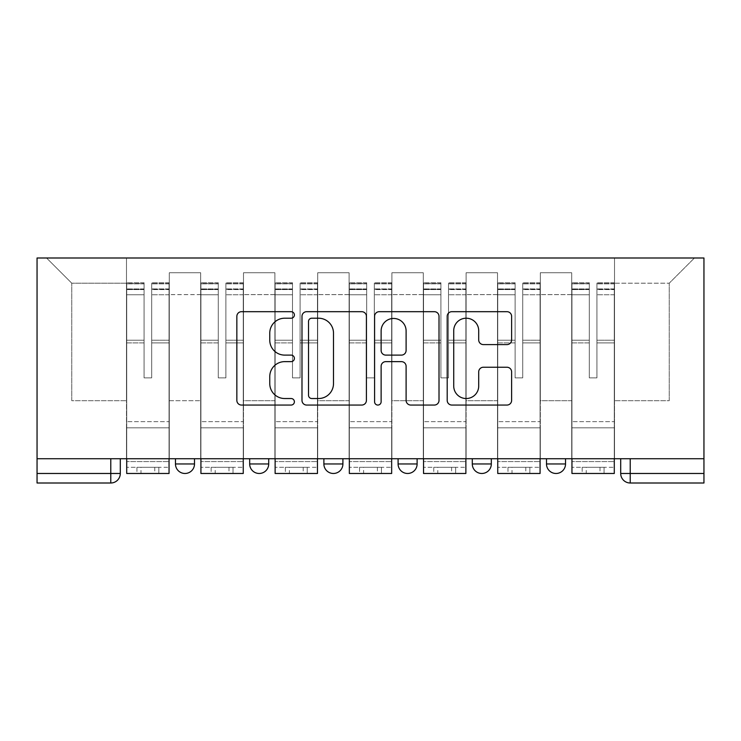 <?xml version="1.0" encoding="UTF-8"?>
<svg xmlns="http://www.w3.org/2000/svg" width="741" height="741" viewBox="0 0 741 741"><rect width="100%" height="100%" fill="white"/><g stroke="black" fill="none" stroke-linecap="round" stroke-linejoin="round"><path stroke-width="0.56" stroke-dasharray="3.71 2.78" d="M294.39 314.944A3.27 3.27 0 0 0 291.13 311.683L241.52 311.683A4.668 4.668 0 0 0 236.851 316.351L236.851 400.39A4.668 4.668 0 0 0 241.52 405.058L291.13 405.058A3.27 3.27 0 0 0 294.39 401.789A3.27 3.27 0 0 0 291.13 398.528L284.701 398.528A14.94 14.94 0 0 1 269.761 383.588L269.761 376.576A14.94 14.94 0 0 1 284.701 361.636L291.13 361.636A3.27 3.27 0 0 0 294.39 358.366A3.27 3.27 0 0 0 291.13 355.106L284.701 355.106A14.94 14.94 0 0 1 269.761 340.165L269.761 333.154A14.94 14.94 0 0 1 284.701 318.213L291.13 318.213A3.27 3.27 0 0 0 294.39 314.944M546.497 458.735L565.531 458.735L546.497 458.735M472.295 458.735L491.32 458.735L472.295 458.735L472.295 463.968L491.32 463.968M417.118 458.735L398.093 458.735L417.118 458.735L417.118 463.968A9.513 9.513 0 0 1 407.606 473.48A9.513 9.513 0 0 1 398.093 463.968L417.118 463.968M323.882 458.735L342.907 458.735L342.907 463.968L323.882 463.968L323.882 458.735L342.907 458.735M249.68 458.735L268.705 458.735L249.68 458.735L249.68 463.968L268.705 463.968A9.513 9.513 0 0 1 259.193 473.48M175.469 458.735L194.503 458.735L175.469 458.735L175.469 463.968L194.503 463.968A9.513 9.513 0 0 1 184.981 473.48M703.95 473.48L703.95 257.998L37.05 257.998L37.05 458.735L703.95 458.735L620.708 458.735L620.708 473.48A9.513 9.513 0 0 0 630.221 483.002L703.95 483.002L703.95 473.48L620.708 473.48M37.05 483.002L110.779 483.002L110.779 473.48L37.05 473.48L37.05 483.002M37.05 458.735L110.779 458.735L37.05 458.735L37.05 473.48M169.291 294.631L169.291 400.705L169.291 294.631L200.681 294.631L200.681 272.753L200.681 400.705L200.681 294.631L169.291 294.631M169.291 458.735L169.291 272.753L200.681 272.753L169.291 272.753L169.291 458.735L169.291 427.816L126.479 427.816L169.291 427.816L169.291 458.735L126.479 458.735L126.479 257.998L614.521 257.998L46.563 257.998L126.479 257.998L126.479 400.705L126.479 283.21L71.775 283.21L126.479 283.21L126.479 257.998L126.479 458.735L126.479 427.816L126.479 458.735L169.291 458.735M200.681 458.735L200.681 272.753L169.291 272.753L200.681 272.753L200.681 458.735L200.681 427.816L243.493 427.816L200.681 427.816L200.681 458.735L243.493 458.735L243.493 272.753L243.493 294.631L243.493 272.753L274.892 272.753L274.892 294.631L274.892 272.753L243.493 272.753L243.493 458.735L243.493 427.816L243.493 458.735L200.681 458.735M243.493 400.705L243.493 294.631L243.493 400.705L274.892 400.705L274.892 294.631L274.892 400.705L243.493 400.705M274.892 458.735L274.892 272.753L243.493 272.753L274.892 272.753L274.892 458.735L274.892 427.816L317.704 427.816L274.892 427.816L274.892 458.735L317.704 458.735L317.704 272.753L317.704 294.631L317.704 272.753L349.094 272.753L349.094 294.631L349.094 272.753L317.704 272.753L317.704 458.735L317.704 427.816L317.704 458.735L274.892 458.735M317.704 400.705L317.704 294.631L317.704 400.705L349.094 400.705L349.094 294.631L349.094 400.705L317.704 400.705M349.094 458.735L349.094 272.753L317.704 272.753L349.094 272.753L349.094 458.735L349.094 427.816L391.906 427.816L349.094 427.816L349.094 458.735L391.906 458.735L391.906 272.753L391.906 294.631L391.906 272.753L423.296 272.753L423.296 294.631L423.296 272.753L391.906 272.753L391.906 458.735L391.906 427.816L391.906 458.735L349.094 458.735M391.906 400.705L391.906 294.631L391.906 400.705L423.296 400.705L423.296 294.631L423.296 400.705L391.906 400.705M423.296 458.735L423.296 272.753L391.906 272.753L423.296 272.753L423.296 458.735L423.296 427.816L466.108 427.816L423.296 427.816L423.296 458.735L466.108 458.735L466.108 272.753L466.108 294.631L466.108 272.753L497.507 272.753L497.507 294.631L497.507 272.753L466.108 272.753L466.108 458.735L466.108 427.816L466.108 458.735L423.296 458.735M466.108 400.705L466.108 294.631L466.108 400.705L497.507 400.705L497.507 294.631L497.507 400.705L466.108 400.705M497.507 458.735L497.507 272.753L466.108 272.753L497.507 272.753L497.507 458.735L497.507 427.816L540.319 427.816L497.507 427.816L497.507 458.735L540.319 458.735L540.319 272.753L540.319 294.631L540.319 272.753L571.709 272.753L571.709 294.631L571.709 272.753L540.319 272.753L540.319 458.735L540.319 427.816L540.319 458.735L497.507 458.735M540.319 400.705L540.319 294.631L540.319 400.705L571.709 400.705L571.709 294.631L571.709 400.705L540.319 400.705M571.709 458.735L571.709 272.753L540.319 272.753L571.709 272.753L571.709 458.735L571.709 427.816L614.521 427.816L571.709 427.816L571.709 458.735L614.521 458.735L614.521 257.998L694.437 257.998L614.521 257.998L614.521 283.21L669.225 283.21L614.521 283.21L614.521 400.705L614.521 257.998L614.521 458.735L571.709 458.735L614.521 458.735L614.521 427.816L614.521 458.735L571.709 458.735M169.291 400.705L200.681 400.705L169.291 400.705M71.775 400.705L71.775 283.21L71.775 400.705L126.479 400.705L71.775 400.705M669.225 400.705L669.225 283.21L694.437 257.998L669.225 283.21L669.225 400.705L614.521 400.705L669.225 400.705M703.95 458.735L620.708 458.735M110.779 458.735L120.292 458.735L110.779 458.735L110.779 473.48L120.292 473.48M565.531 463.968L546.497 463.968A9.513 9.513 0 0 0 556.019 473.48M46.563 257.998L71.775 283.21L46.563 257.998M366.415 400.39L366.415 316.351A4.668 4.668 0 0 0 361.747 311.683L306.654 311.683A4.668 4.668 0 0 0 301.985 316.351L301.985 400.39A4.668 4.668 0 0 0 306.654 405.058L361.747 405.058A4.668 4.668 0 0 0 366.415 400.39M311.785 318.213A3.27 3.27 0 0 0 308.515 321.483L308.515 395.259A3.27 3.27 0 0 0 311.785 398.528L318.556 398.528A14.94 14.94 0 0 0 333.496 383.588L333.496 333.154A14.94 14.94 0 0 0 318.556 318.213L311.785 318.213M379.253 311.683L434.346 311.683A4.668 4.668 0 0 1 439.015 316.351L439.015 400.39A4.668 4.668 0 0 1 434.346 405.058L410.773 405.058A4.668 4.668 0 0 1 406.105 400.39L406.105 366.304A4.668 4.668 0 0 0 401.437 361.636L385.792 361.636A4.668 4.668 0 0 0 381.124 366.304L381.124 401.789A3.27 3.27 0 0 1 377.854 405.058A3.27 3.27 0 0 1 374.585 401.789L374.585 316.351A4.668 4.668 0 0 1 379.253 311.683M406.105 330.94A12.486 12.486 0 0 0 393.61 318.454A12.486 12.486 0 0 0 381.124 330.94L381.124 350.428A4.668 4.668 0 0 0 385.792 355.106L401.437 355.106A4.668 4.668 0 0 0 406.105 350.428L406.105 330.94M483.373 344.593L506.955 344.593A4.668 4.668 0 0 0 511.623 339.924L511.623 316.351A4.668 4.668 0 0 0 506.955 311.683L451.862 311.683A4.668 4.668 0 0 0 447.194 316.351L447.194 400.39A4.668 4.668 0 0 0 451.862 405.058L506.955 405.058A4.668 4.668 0 0 0 511.623 400.39L511.623 371.908A4.668 4.668 0 0 0 506.955 367.24L483.373 367.24A4.668 4.668 0 0 0 478.705 371.908L478.705 386.033A12.486 12.486 0 0 1 466.219 398.528A12.486 12.486 0 0 1 453.724 386.033L453.724 330.708A12.486 12.486 0 0 1 466.219 318.213A12.486 12.486 0 0 1 478.705 330.708L478.705 339.924A4.668 4.668 0 0 0 483.373 344.593M136.946 467.302L136.946 473.48L158.824 473.48L136.946 473.48L136.946 467.302L158.824 467.302L136.946 467.302M169.05 458.735L169.05 288.925L169.05 289.574L151.692 289.574L151.692 317.463L151.692 282.738L151.692 377.873L144.078 377.873L144.078 288.925L144.078 340.212L126.711 340.212L126.711 283.571L126.711 427.816L126.711 340.212L144.078 340.212L144.078 282.738L144.078 342.898L126.711 342.898L126.711 421.638L126.711 342.898L144.078 342.898L144.078 282.738L144.078 377.873L151.692 377.873L151.692 288.925L151.692 289.574L169.05 289.574L169.05 317.463L169.05 282.738L169.05 473.48L126.711 473.48L126.711 288.925L126.711 473.48L140.985 473.48L140.985 467.302L126.711 467.302L169.05 467.302L140.985 467.302M169.05 342.898L151.692 342.898L151.692 377.873L151.692 342.898L169.05 342.898L169.05 421.638L126.711 421.638L169.05 421.638L169.05 342.898M126.711 289.323L144.078 289.323L126.711 289.323M126.711 283.571L126.711 294.751L126.711 282.738L126.711 283.571L144.078 283.571L126.711 283.571M144.078 342.898L144.078 377.873L144.078 342.898M126.711 458.735L126.711 294.751L144.078 294.751L144.078 377.873L151.692 377.873L151.692 340.212L169.05 340.212L169.05 427.816L169.05 340.212L151.692 340.212L151.692 377.873L144.078 377.873L144.078 340.212L144.078 377.873L151.692 377.873L144.078 377.873L151.692 377.873L144.078 377.873L144.078 294.751L126.711 294.751L126.711 473.48L169.05 473.48L169.05 461.597L126.711 461.597L169.05 461.597L169.05 473.48L140.985 473.48M151.692 377.873L151.692 294.751L151.692 377.873M169.05 427.816L126.711 427.816L169.05 427.816M158.824 467.302L158.824 473.48L158.824 467.302M211.148 467.302L211.148 473.48L233.026 473.48L211.148 473.48L211.148 467.302L233.026 467.302L211.148 467.302M243.252 458.735L243.252 288.925L243.252 289.574L225.894 289.574L225.894 317.463L225.894 282.738L225.894 377.873L218.28 377.873L218.28 288.925L218.28 340.212L200.922 340.212L200.922 283.571L200.922 427.816L200.922 340.212L218.28 340.212L218.28 282.738L218.28 342.898L200.922 342.898L200.922 421.638L200.922 342.898L218.28 342.898L218.28 282.738L218.28 377.873L225.894 377.873L225.894 288.925L225.894 289.574L243.252 289.574L243.252 317.463L243.252 282.738L243.252 473.48L200.922 473.48L200.922 288.925L200.922 473.48L215.196 473.48L215.196 467.302L200.922 467.302L243.252 467.302L215.196 467.302M243.252 342.898L225.894 342.898L225.894 377.873L225.894 342.898L243.252 342.898L243.252 421.638L200.922 421.638L243.252 421.638L243.252 342.898M200.922 289.323L218.28 289.323L200.922 289.323M200.922 283.571L200.922 294.751L200.922 282.738L200.922 283.571L218.28 283.571L200.922 283.571M218.28 342.898L218.28 377.873L218.28 342.898M200.922 458.735L200.922 294.751L218.28 294.751L218.28 377.873L225.894 377.873L225.894 340.212L243.252 340.212L243.252 427.816L243.252 340.212L225.894 340.212L225.894 377.873L218.28 377.873L218.28 340.212L218.28 377.873L225.894 377.873L218.28 377.873L225.894 377.873L218.28 377.873L218.28 294.751L200.922 294.751L200.922 473.48L243.252 473.48L243.252 461.597L200.922 461.597L243.252 461.597L243.252 473.48L215.196 473.48M225.894 377.873L225.894 294.751L225.894 377.873M243.252 427.816L200.922 427.816L243.252 427.816M233.026 467.302L233.026 473.48L233.026 467.302M285.35 467.302L285.35 473.48L307.237 473.48L285.35 473.48L285.35 467.302L307.237 467.302L285.35 467.302M317.463 458.735L317.463 288.925L317.463 289.574L300.096 289.574L300.096 317.463L300.096 282.738L300.096 377.873L292.491 377.873L292.491 288.925L292.491 340.212L275.124 340.212L275.124 283.571L275.124 427.816L275.124 340.212L292.491 340.212L292.491 282.738L292.491 342.898L275.124 342.898L275.124 421.638L275.124 342.898L292.491 342.898L292.491 282.738L292.491 377.873L300.096 377.873L300.096 288.925L300.096 289.574L317.463 289.574L317.463 317.463L317.463 282.738L317.463 473.48L275.124 473.48L275.124 288.925L275.124 473.48L289.398 473.48L289.398 467.302L275.124 467.302L317.463 467.302L289.398 467.302M317.463 342.898L300.096 342.898L300.096 377.873L300.096 342.898L317.463 342.898L317.463 421.638L275.124 421.638L317.463 421.638L317.463 342.898M275.124 289.323L292.491 289.323L275.124 289.323M275.124 283.571L275.124 294.751L275.124 282.738L275.124 283.571L292.491 283.571L275.124 283.571M292.491 342.898L292.491 377.873L292.491 342.898M275.124 458.735L275.124 294.751L292.491 294.751L292.491 377.873L300.096 377.873L300.096 340.212L317.463 340.212L317.463 427.816L317.463 340.212L300.096 340.212L300.096 377.873L292.491 377.873L292.491 340.212L292.491 377.873L300.096 377.873L292.491 377.873L300.096 377.873L292.491 377.873L292.491 294.751L275.124 294.751L275.124 473.48L317.463 473.48L317.463 461.597L275.124 461.597L317.463 461.597L317.463 473.48L289.398 473.48M300.096 377.873L300.096 294.751L300.096 377.873M317.463 427.816L275.124 427.816L317.463 427.816M307.237 467.302L307.237 473.48L307.237 467.302M359.561 467.302L359.561 473.48L381.439 473.48L359.561 473.48L359.561 467.302L381.439 467.302L359.561 467.302M391.665 458.735L391.665 288.925L391.665 289.574L374.307 289.574L374.307 317.463L374.307 282.738L374.307 377.873L366.693 377.873L366.693 288.925L366.693 340.212L349.335 340.212L349.335 283.571L349.335 427.816L349.335 340.212L366.693 340.212L366.693 282.738L366.693 342.898L349.335 342.898L349.335 421.638L349.335 342.898L366.693 342.898L366.693 282.738L366.693 377.873L374.307 377.873L374.307 288.925L374.307 289.574L391.665 289.574L391.665 317.463L391.665 282.738L391.665 473.48L349.335 473.48L349.335 288.925L349.335 473.48L363.599 473.48L363.599 467.302L349.335 467.302L391.665 467.302L363.599 467.302M391.665 342.898L374.307 342.898L374.307 377.873L374.307 342.898L391.665 342.898L391.665 421.638L349.335 421.638L391.665 421.638L391.665 342.898M349.335 289.323L366.693 289.323L349.335 289.323M349.335 283.571L349.335 294.751L349.335 282.738L349.335 283.571L366.693 283.571L349.335 283.571M366.693 342.898L366.693 377.873L366.693 342.898M349.335 458.735L349.335 294.751L366.693 294.751L366.693 377.873L374.307 377.873L374.307 340.212L391.665 340.212L391.665 427.816L391.665 340.212L374.307 340.212L374.307 377.873L366.693 377.873L366.693 340.212L366.693 377.873L374.307 377.873L366.693 377.873L374.307 377.873L366.693 377.873L366.693 294.751L349.335 294.751L349.335 473.48L391.665 473.48L391.665 461.597L349.335 461.597L391.665 461.597L391.665 473.48L363.599 473.48M374.307 377.873L374.307 294.751L374.307 377.873M391.665 427.816L349.335 427.816L391.665 427.816M381.439 467.302L381.439 473.48L381.439 467.302M433.763 467.302L433.763 473.48L455.65 473.48L433.763 473.48L433.763 467.302L455.65 467.302L433.763 467.302M465.876 458.735L465.876 288.925L465.876 289.574L448.509 289.574L448.509 317.463L448.509 282.738L448.509 377.873L440.904 377.873L440.904 288.925L440.904 340.212L423.537 340.212L423.537 283.571L423.537 427.816L423.537 340.212L440.904 340.212L440.904 282.738L440.904 342.898L423.537 342.898L423.537 421.638L423.537 342.898L440.904 342.898L440.904 282.738L440.904 377.873L448.509 377.873L448.509 288.925L448.509 289.574L465.876 289.574L465.876 317.463L465.876 282.738L465.876 473.48L423.537 473.48L423.537 288.925L423.537 473.48L437.811 473.48L437.811 467.302L423.537 467.302L465.876 467.302L437.811 467.302M465.876 342.898L448.509 342.898L448.509 377.873L448.509 342.898L465.876 342.898L465.876 421.638L423.537 421.638L465.876 421.638L465.876 342.898M423.537 289.323L440.904 289.323L423.537 289.323M423.537 283.571L423.537 294.751L423.537 282.738L423.537 283.571L440.904 283.571L423.537 283.571M440.904 342.898L440.904 377.873L440.904 342.898M423.537 458.735L423.537 294.751L440.904 294.751L440.904 377.873L448.509 377.873L448.509 340.212L465.876 340.212L465.876 427.816L465.876 340.212L448.509 340.212L448.509 377.873L440.904 377.873L440.904 340.212L440.904 377.873L448.509 377.873L440.904 377.873L448.509 377.873L440.904 377.873L440.904 294.751L423.537 294.751L423.537 473.48L465.876 473.48L465.876 461.597L423.537 461.597L465.876 461.597L465.876 473.48L437.811 473.48M448.509 377.873L448.509 294.751L448.509 377.873M465.876 427.816L423.537 427.816L465.876 427.816M455.65 467.302L455.65 473.48L455.65 467.302M507.974 467.302L507.974 473.48L529.852 473.48L507.974 473.48L507.974 467.302L529.852 467.302L507.974 467.302M540.078 458.735L540.078 288.925L540.078 289.574L522.72 289.574L522.72 317.463L522.72 282.738L522.72 377.873L515.106 377.873L515.106 288.925L515.106 340.212L497.748 340.212L497.748 283.571L497.748 427.816L497.748 340.212L515.106 340.212L515.106 282.738L515.106 342.898L497.748 342.898L497.748 421.638L497.748 342.898L515.106 342.898L515.106 282.738L515.106 377.873L522.72 377.873L522.72 288.925L522.72 289.574L540.078 289.574L540.078 317.463L540.078 282.738L540.078 473.48L497.748 473.48L497.748 288.925L497.748 473.48L512.012 473.48L512.012 467.302L497.748 467.302L540.078 467.302L512.012 467.302M540.078 342.898L522.72 342.898L522.72 377.873L522.72 342.898L540.078 342.898L540.078 421.638L497.748 421.638L540.078 421.638L540.078 342.898M497.748 289.323L515.106 289.323L497.748 289.323M497.748 283.571L497.748 294.751L497.748 282.738L497.748 283.571L515.106 283.571L497.748 283.571M515.106 342.898L515.106 377.873L515.106 342.898M497.748 458.735L497.748 294.751L515.106 294.751L515.106 377.873L522.72 377.873L522.72 340.212L540.078 340.212L540.078 427.816L540.078 340.212L522.72 340.212L522.72 377.873L515.106 377.873L515.106 340.212L515.106 377.873L522.72 377.873L515.106 377.873L522.72 377.873L515.106 377.873L515.106 294.751L497.748 294.751L497.748 473.48L540.078 473.48L540.078 461.597L497.748 461.597L540.078 461.597L540.078 473.48L512.012 473.48M522.72 377.873L522.72 294.751L522.72 377.873M540.078 427.816L497.748 427.816L540.078 427.816M529.852 467.302L529.852 473.48L529.852 467.302M582.176 467.302L582.176 473.48L604.054 473.48L582.176 473.48L582.176 467.302L604.054 467.302L582.176 467.302M614.289 458.735L614.289 288.925L614.289 289.574L596.922 289.574L596.922 317.463L596.922 282.738L596.922 377.873L589.308 377.873L589.308 288.925L589.308 340.212L571.95 340.212L571.95 283.571L571.95 427.816L571.95 340.212L589.308 340.212L589.308 282.738L589.308 342.898L571.95 342.898L571.95 421.638L571.95 342.898L589.308 342.898L589.308 282.738L589.308 377.873L596.922 377.873L596.922 288.925L596.922 289.574L614.289 289.574L614.289 317.463L614.289 282.738L614.289 473.48L571.95 473.48L571.95 288.925L571.95 473.48L586.224 473.48L586.224 467.302L571.95 467.302L614.289 467.302L586.224 467.302M614.289 342.898L596.922 342.898L596.922 377.873L596.922 342.898L614.289 342.898L614.289 421.638L571.95 421.638L614.289 421.638L614.289 342.898M571.95 289.323L589.308 289.323L571.95 289.323M571.95 283.571L571.95 294.751L571.95 282.738L571.95 283.571L589.308 283.571L571.95 283.571M589.308 342.898L589.308 377.873L589.308 342.898M571.95 458.735L571.95 294.751L589.308 294.751L589.308 377.873L596.922 377.873L596.922 340.212L614.289 340.212L614.289 427.816L614.289 340.212L596.922 340.212L596.922 377.873L589.308 377.873L589.308 340.212L589.308 377.873L596.922 377.873L589.308 377.873L596.922 377.873L589.308 377.873L589.308 294.751L571.95 294.751L571.95 473.48L614.289 473.48L614.289 461.597L571.95 461.597L614.289 461.597L614.289 473.48L586.224 473.48M596.922 377.873L596.922 294.751L596.922 377.873M614.289 427.816L571.95 427.816L614.289 427.816M604.054 467.302L604.054 473.48L604.054 467.302M571.709 294.631L540.319 294.631L571.709 294.631M497.507 294.631L466.108 294.631L497.507 294.631M423.296 294.631L391.906 294.631L423.296 294.631M349.094 294.631L317.704 294.631L349.094 294.631M274.892 294.631L243.493 294.631L274.892 294.631M630.221 458.735L630.221 483.002M144.078 289.574L126.711 289.574L144.078 289.574M169.05 283.571L151.692 283.571L169.05 283.571M169.05 294.751L151.692 294.751L169.05 294.751M144.078 283.822L126.711 283.822L144.078 283.822M144.078 294.751L126.711 294.751L144.078 294.751M169.05 283.822L151.692 283.822L169.05 283.822M169.05 289.323L151.692 289.323L169.05 289.323M154.776 467.302L154.776 473.48M218.28 289.574L200.922 289.574L218.28 289.574M243.252 283.571L225.894 283.571L243.252 283.571M243.252 294.751L225.894 294.751L243.252 294.751M218.28 283.822L200.922 283.822L218.28 283.822M218.28 294.751L200.922 294.751L218.28 294.751M243.252 283.822L225.894 283.822L243.252 283.822M243.252 289.323L225.894 289.323L243.252 289.323M228.988 467.302L228.988 473.48M292.491 289.574L275.124 289.574L292.491 289.574M317.463 283.571L300.096 283.571L317.463 283.571M317.463 294.751L300.096 294.751L317.463 294.751M292.491 283.822L275.124 283.822L292.491 283.822M292.491 294.751L275.124 294.751L292.491 294.751M317.463 283.822L300.096 283.822L317.463 283.822M317.463 289.323L300.096 289.323L317.463 289.323M303.189 467.302L303.189 473.48M366.693 289.574L349.335 289.574L366.693 289.574M391.665 283.571L374.307 283.571L391.665 283.571M391.665 294.751L374.307 294.751L391.665 294.751M366.693 283.822L349.335 283.822L366.693 283.822M366.693 294.751L349.335 294.751L366.693 294.751M391.665 283.822L374.307 283.822L391.665 283.822M391.665 289.323L374.307 289.323L391.665 289.323M377.401 467.302L377.401 473.48M440.904 289.574L423.537 289.574L440.904 289.574M465.876 283.571L448.509 283.571L465.876 283.571M465.876 294.751L448.509 294.751L465.876 294.751M440.904 283.822L423.537 283.822L440.904 283.822M440.904 294.751L423.537 294.751L440.904 294.751M465.876 283.822L448.509 283.822L465.876 283.822M465.876 289.323L448.509 289.323L465.876 289.323M451.602 467.302L451.602 473.48M515.106 289.574L497.748 289.574L515.106 289.574M540.078 283.571L522.72 283.571L540.078 283.571M540.078 294.751L522.72 294.751L540.078 294.751M515.106 283.822L497.748 283.822L515.106 283.822M515.106 294.751L497.748 294.751L515.106 294.751M540.078 283.822L522.72 283.822L540.078 283.822M540.078 289.323L522.72 289.323L540.078 289.323M525.804 467.302L525.804 473.48M589.308 289.574L571.95 289.574L589.308 289.574M614.289 283.571L596.922 283.571L614.289 283.571M614.289 294.751L596.922 294.751L614.289 294.751M589.308 283.822L571.95 283.822L589.308 283.822M589.308 294.751L571.95 294.751L589.308 294.751M614.289 283.822L596.922 283.822L614.289 283.822M614.289 289.323L596.922 289.323L614.289 289.323M600.015 467.302L600.015 473.48M169.05 282.738L151.692 282.738L169.05 282.738M144.078 288.925L126.711 288.925L144.078 288.925M144.078 282.738L126.711 282.738L144.078 282.738M169.05 288.925L151.692 288.925L169.05 288.925M243.252 282.738L225.894 282.738L243.252 282.738M218.28 288.925L200.922 288.925L218.28 288.925M218.28 282.738L200.922 282.738L218.28 282.738M243.252 288.925L225.894 288.925L243.252 288.925M317.463 282.738L300.096 282.738L317.463 282.738M292.491 288.925L275.124 288.925L292.491 288.925M292.491 282.738L275.124 282.738L292.491 282.738M317.463 288.925L300.096 288.925L317.463 288.925M391.665 282.738L374.307 282.738L391.665 282.738M366.693 288.925L349.335 288.925L366.693 288.925M366.693 282.738L349.335 282.738L366.693 282.738M391.665 288.925L374.307 288.925L391.665 288.925M465.876 282.738L448.509 282.738L465.876 282.738M440.904 288.925L423.537 288.925L440.904 288.925M440.904 282.738L423.537 282.738L440.904 282.738M465.876 288.925L448.509 288.925L465.876 288.925M540.078 282.738L522.72 282.738L540.078 282.738M515.106 288.925L497.748 288.925L515.106 288.925M515.106 282.738L497.748 282.738L515.106 282.738M540.078 288.925L522.72 288.925L540.078 288.925M614.289 282.738L596.922 282.738L614.289 282.738M589.308 288.925L571.95 288.925L589.308 288.925M589.308 282.738L571.95 282.738L589.308 282.738M614.289 288.925L596.922 288.925L614.289 288.925"/><path stroke-width="1.11" d="M294.39 314.944A3.27 3.27 0 0 0 291.13 311.683L241.52 311.683A4.668 4.668 0 0 0 236.851 316.351L236.851 400.39A4.668 4.668 0 0 0 241.52 405.058L291.13 405.058A3.27 3.27 0 0 0 294.39 401.789A3.27 3.27 0 0 0 291.13 398.528L284.701 398.528A14.94 14.94 0 0 1 269.761 383.588L269.761 376.576A14.94 14.94 0 0 1 284.701 361.636L291.13 361.636A3.27 3.27 0 0 0 294.39 358.366A3.27 3.27 0 0 0 291.13 355.106L284.701 355.106A14.94 14.94 0 0 1 269.761 340.165L269.761 333.154A14.94 14.94 0 0 1 284.701 318.213L291.13 318.213A3.27 3.27 0 0 0 294.39 314.944M546.497 458.735L546.497 463.968L565.531 463.968A9.513 9.513 0 0 1 556.019 473.48A9.513 9.513 0 0 1 546.497 463.968L546.497 458.735M398.093 458.735L398.093 463.968L417.118 463.968A9.513 9.513 0 0 1 407.606 473.48A9.513 9.513 0 0 1 398.093 463.968L398.093 458.735M506.955 344.593A4.668 4.668 0 0 0 511.623 339.924L511.623 316.351A4.668 4.668 0 0 0 506.955 311.683L451.862 311.683A4.668 4.668 0 0 0 447.194 316.351L447.194 400.39A4.668 4.668 0 0 0 451.862 405.058L506.955 405.058A4.668 4.668 0 0 0 511.623 400.39L511.623 371.908A4.668 4.668 0 0 0 506.955 367.24L483.373 367.24A4.668 4.668 0 0 0 478.705 371.908L478.705 386.033A12.486 12.486 0 0 1 466.219 398.528A12.486 12.486 0 0 1 453.724 386.033L453.724 330.708A12.486 12.486 0 0 1 466.219 318.213A12.486 12.486 0 0 1 478.705 330.708L478.705 339.924A4.668 4.668 0 0 0 483.373 344.593L506.955 344.593M703.95 458.735L37.05 458.735L37.05 257.998L703.95 257.998L703.95 483.002L630.221 483.002A9.513 9.513 0 0 1 620.708 473.48L703.95 473.48M366.415 316.351A4.668 4.668 0 0 0 361.747 311.683L306.654 311.683A4.668 4.668 0 0 0 301.985 316.351L301.985 400.39A4.668 4.668 0 0 0 306.654 405.058L361.747 405.058A4.668 4.668 0 0 0 366.415 400.39L366.415 316.351M379.253 311.683L434.346 311.683A4.668 4.668 0 0 1 439.015 316.351L439.015 400.39A4.668 4.668 0 0 1 434.346 405.058L410.773 405.058A4.668 4.668 0 0 1 406.105 400.39L406.105 366.304A4.668 4.668 0 0 0 401.437 361.636L385.792 361.636A4.668 4.668 0 0 0 381.124 366.304L381.124 401.789A3.27 3.27 0 0 1 377.854 405.058A3.27 3.27 0 0 1 374.585 401.789L374.585 316.351A4.668 4.668 0 0 1 379.253 311.683M620.708 458.735L620.708 473.48M120.292 458.735L120.292 473.48L120.292 458.735M110.779 458.735L110.779 483.002L37.05 483.002L37.05 473.48L120.292 473.48A9.513 9.513 0 0 1 110.779 483.002A9.513 9.513 0 0 0 120.292 473.48M37.05 458.735L37.05 473.48M565.531 463.968L565.531 458.735L565.531 463.968A9.513 9.513 0 0 1 556.019 473.48M491.32 458.735L491.32 463.968A9.513 9.513 0 0 1 481.807 473.48A9.513 9.513 0 0 1 472.295 463.968A9.513 9.513 0 0 0 481.807 473.48A9.513 9.513 0 0 0 491.32 463.968L491.32 458.735M472.295 458.735L472.295 463.968L491.32 463.968M417.118 458.735L417.118 463.968M342.907 458.735L342.907 463.968A9.513 9.513 0 0 1 333.394 473.48A9.513 9.513 0 0 1 323.882 463.968A9.513 9.513 0 0 0 333.394 473.48A9.513 9.513 0 0 0 342.907 463.968L323.882 463.968L323.882 458.735M249.68 458.735L249.68 463.968L268.705 463.968L268.705 458.735L268.705 463.968A9.513 9.513 0 0 1 259.193 473.48A9.513 9.513 0 0 1 249.68 463.968A9.513 9.513 0 0 0 259.193 473.48M175.469 458.735L175.469 463.968L194.503 463.968L194.503 458.735L194.503 463.968A9.513 9.513 0 0 1 184.981 473.48A9.513 9.513 0 0 1 175.469 463.968A9.513 9.513 0 0 0 184.981 473.48M311.785 318.213A3.27 3.27 0 0 0 308.515 321.483L308.515 395.259A3.27 3.27 0 0 0 311.785 398.528L318.556 398.528A14.94 14.94 0 0 0 333.496 383.588L333.496 333.154A14.94 14.94 0 0 0 318.556 318.213L311.785 318.213M406.105 330.94A12.486 12.486 0 0 0 393.61 318.454A12.486 12.486 0 0 0 381.124 330.94L381.124 350.428A4.668 4.668 0 0 0 385.792 355.106L401.437 355.106A4.668 4.668 0 0 0 406.105 350.428L406.105 330.94M169.05 458.735L169.05 473.48L126.711 473.48L126.711 458.735M243.252 458.735L243.252 473.48L200.922 473.48L200.922 458.735M317.463 458.735L317.463 473.48L275.124 473.48L275.124 458.735M391.665 458.735L391.665 473.48L349.335 473.48L349.335 458.735M465.876 458.735L465.876 473.48L423.537 473.48L423.537 458.735M540.078 458.735L540.078 473.48L497.748 473.48L497.748 458.735M614.289 458.735L614.289 473.48L571.95 473.48L571.95 458.735M630.221 458.735L630.221 483.002"/></g></svg>
